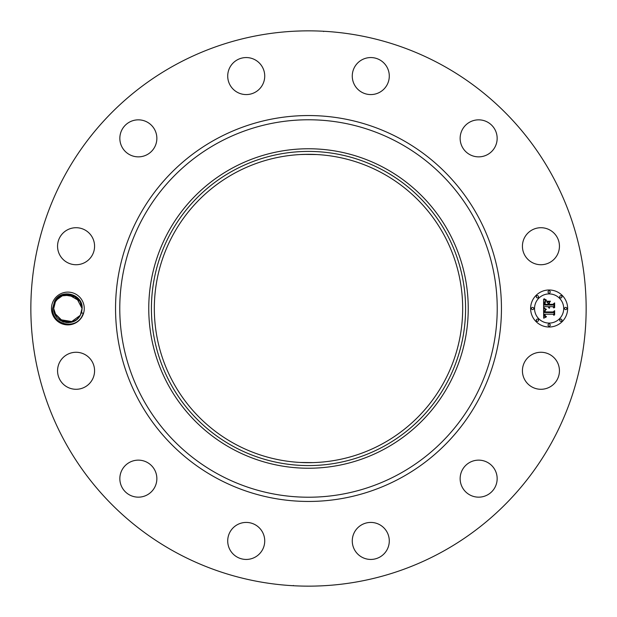 <?xml version="1.0" encoding="UTF-8"?>
<svg xmlns="http://www.w3.org/2000/svg" width="617" height="617" viewBox="0 0 617 617"><rect width="100%" height="100%" fill="white"/><g stroke="black" fill="none" stroke-linecap="round" stroke-linejoin="round"><path stroke-width="0.93" d="M175.39 552.161A277.65 277.65 0 0 1 64.839 175.39A277.65 277.65 0 0 1 441.61 64.839A277.65 277.65 0 0 1 552.161 441.61A277.65 277.65 0 0 1 175.39 552.161M320.539 31.112L323 31.228M315.649 30.943L312.31 30.873M294.934 31.182L295.975 31.135M296.299 31.12L301.952 30.927M306.333 30.858L302.153 30.919M296.461 585.888L294 585.772M301.351 586.057L304.69 586.127M322.066 585.818L321.025 585.865M320.701 585.88L315.048 586.073M310.667 586.142L314.847 586.081M82.254 316.359A16.397 16.397 0 0 1 60.011 322.884A16.397 16.397 0 0 1 53.486 300.641A16.397 16.397 0 0 1 75.729 294.116A16.397 16.397 0 0 1 82.254 316.359M557.174 379.656A18.51 18.51 0 0 1 532.055 387.021A18.51 18.51 0 0 1 524.689 361.909A18.51 18.51 0 0 1 549.809 354.536A18.51 18.51 0 0 1 557.174 379.656M469.02 462.843A18.51 18.51 0 0 1 494.456 469.02A18.51 18.51 0 0 1 488.278 494.456A18.51 18.51 0 0 1 462.843 488.278A18.51 18.51 0 0 1 469.02 462.843M370.347 522.429A18.51 18.51 0 0 1 389.281 540.492A18.51 18.51 0 0 1 371.218 559.434A18.51 18.51 0 0 1 352.276 541.371A18.51 18.51 0 0 1 370.347 522.429M255.091 524.689A18.51 18.51 0 0 1 262.464 549.809A18.51 18.51 0 0 1 237.344 557.174A18.51 18.51 0 0 1 229.979 532.055A18.51 18.51 0 0 1 255.091 524.689M154.157 469.02A18.51 18.51 0 0 1 147.98 494.456A18.51 18.51 0 0 1 122.544 488.278A18.51 18.51 0 0 1 128.722 462.843A18.51 18.51 0 0 1 154.157 469.02M94.571 370.347A18.51 18.51 0 0 1 76.508 389.281A18.51 18.51 0 0 1 57.566 371.218A18.51 18.51 0 0 1 75.629 352.276A18.51 18.51 0 0 1 94.571 370.347M92.311 255.091A18.51 18.51 0 0 1 67.191 262.464A18.51 18.51 0 0 1 59.826 237.344A18.51 18.51 0 0 1 84.945 229.979A18.51 18.51 0 0 1 92.311 255.091M147.98 154.157A18.51 18.51 0 0 1 122.544 147.98A18.51 18.51 0 0 1 128.722 122.544A18.51 18.51 0 0 1 154.157 128.722A18.51 18.51 0 0 1 147.98 154.157M246.653 94.571A18.51 18.51 0 0 1 227.719 76.508A18.51 18.51 0 0 1 245.782 57.566A18.51 18.51 0 0 1 264.724 75.629A18.51 18.51 0 0 1 246.653 94.571M361.909 92.311A18.51 18.51 0 0 1 354.536 67.191A18.51 18.51 0 0 1 379.656 59.826A18.51 18.51 0 0 1 387.021 84.945A18.51 18.51 0 0 1 361.909 92.311M462.843 147.98A18.51 18.51 0 0 1 469.02 122.544A18.51 18.51 0 0 1 494.456 128.722A18.51 18.51 0 0 1 488.278 154.157A18.51 18.51 0 0 1 462.843 147.98M522.429 246.653A18.51 18.51 0 0 1 540.492 227.719A18.51 18.51 0 0 1 559.434 245.782A18.51 18.51 0 0 1 541.371 264.724A18.51 18.51 0 0 1 522.429 246.653M549.13 327.01A18.51 18.51 0 0 1 530.62 308.5A18.51 18.51 0 0 1 549.13 289.99A18.51 18.51 0 0 1 567.64 308.5A18.51 18.51 0 0 1 549.13 327.01M382.417 173.2A154.173 154.173 0 0 1 443.8 382.417A154.173 154.173 0 0 1 234.583 443.8A154.173 154.173 0 0 1 173.2 234.583A154.173 154.173 0 0 1 382.417 173.2M300.379 462.457L312.958 462.603M316.621 154.543L304.042 154.397M300.379 154.543L308.5 154.327M52.607 308.461L54.62 301.258C61.183 287.892 83.326 294.147 82.1 308.585L81.776 311.223A14.176 14.176 0 0 1 81.367 312.819L83.341 313.297L82.022 316.236C74.696 330.581 51.442 323.848 52.607 308.461M54.373 304.181L53.702 308.585L55.946 316.159L53.694 308.539L55.946 316.166L53.694 308.539M81.776 311.223L80.31 315.295L70.531 322.421L58.823 319.405L60.05 320.323L58.823 319.405L70.531 322.421L80.31 315.295L81.367 312.819M67.839 322.676L58.823 319.405L66.289 322.583L74.302 321.125L66.289 322.583L58.823 319.405L66.289 322.583L74.302 321.125L66.289 322.583L58.823 319.405L66.289 322.583L74.302 321.125M72.482 321.904L67.978 322.668L72.15 322.012M81.189 303.664L82.038 308.415L80.31 315.295L82.038 308.585L80.31 315.295C74.001 328.136 53.185 322.699 53.702 308.585L56.34 316.737L53.702 308.585L55.43 301.705C61.23 289.28 82.377 293.738 82.038 308.415L80.079 301.304L72.744 295.196L63.397 295.049L56.633 299.862M63.659 322.035L72.343 321.951L58.846 319.429L72.937 321.735M233.187 170.647A157.088 157.088 0 0 0 170.647 383.813A157.088 157.088 0 0 0 383.813 446.353A157.088 157.088 0 0 0 446.353 233.187A157.088 157.088 0 0 0 233.187 170.647M385.085 168.318A159.741 159.741 0 0 1 448.682 385.085A159.741 159.741 0 0 1 231.915 448.682A159.741 159.741 0 0 1 168.318 231.915A159.741 159.741 0 0 1 385.085 168.318A159.741 159.741 0 0 0 148.759 308.5A159.741 159.741 0 0 0 385.085 448.682A159.741 159.741 0 0 0 385.085 168.318M82.046 308.477L80.85 302.824L82.046 308.485M74.279 295.859L80.148 301.42L74.757 296.114M72.112 294.98L67.901 294.324L72.228 295.011L61.438 295.875L70.646 294.602M56.463 316.907L53.702 308.585L56.463 316.907L53.702 308.585L56.463 316.907L53.702 308.585L56.463 316.907L53.702 308.585L56.463 316.907L53.702 308.585L55.43 301.705L58.723 297.672L56.07 300.649M58.715 297.687L55.43 301.705L58.638 297.749M549.13 293.916A14.584 14.584 0 0 1 563.714 308.5A14.584 14.584 0 0 1 549.13 323.084A14.584 14.584 0 0 1 534.546 308.5A14.584 14.584 0 0 1 549.13 293.916M532.587 307.382A1.118 1.118 0 0 1 533.705 308.5A1.118 1.118 0 0 1 532.587 309.618A1.118 1.118 0 0 1 531.461 308.5A1.118 1.118 0 0 1 532.587 307.382M549.13 290.831A1.118 1.118 0 0 1 550.248 291.957A1.118 1.118 0 0 1 549.13 293.075A1.118 1.118 0 0 1 548.012 291.957A1.118 1.118 0 0 1 549.13 290.831M537.43 295.674A1.118 1.118 0 0 1 538.548 296.8A1.118 1.118 0 0 1 537.43 297.918A1.118 1.118 0 0 1 536.304 296.8A1.118 1.118 0 0 1 537.43 295.674M565.673 307.382A1.118 1.118 0 0 1 566.799 308.5A1.118 1.118 0 0 1 565.673 309.618A1.118 1.118 0 0 1 564.555 308.5A1.118 1.118 0 0 1 565.673 307.382M560.83 295.674A1.118 1.118 0 0 1 561.956 296.8A1.118 1.118 0 0 1 560.83 297.918A1.118 1.118 0 0 1 559.712 296.8A1.118 1.118 0 0 1 560.83 295.674M549.13 326.169A1.118 1.118 0 0 1 548.012 325.043A1.118 1.118 0 0 1 549.13 323.925A1.118 1.118 0 0 1 550.248 325.043A1.118 1.118 0 0 1 549.13 326.169M537.43 321.326A1.118 1.118 0 0 1 536.304 320.2A1.118 1.118 0 0 1 537.43 319.082A1.118 1.118 0 0 1 538.548 320.2A1.118 1.118 0 0 1 537.43 321.326M560.83 321.326A1.118 1.118 0 0 1 559.712 320.2A1.118 1.118 0 0 1 560.83 319.082A1.118 1.118 0 0 1 561.956 320.2A1.118 1.118 0 0 1 560.83 321.326M76.971 319.359L80.31 315.295L82.038 308.415L80.804 302.7L82.038 308.415L80.31 315.295L76.986 319.351M80.819 302.739L80.102 301.343M543.592 308.492L546.045 309.665L544.518 310.644L544.317 312.503L553.087 312.603L553.973 311.647L553.973 315.349L553.025 314.215L544.973 314.215L545.235 315.896L546.446 316.598L545.058 316.027L544.371 314.215L544.664 316.405L546.184 317.015L543.677 318.187L543.592 308.492M544.101 307.983L546.392 309.372L544.101 307.983M545.366 310.143L544.981 311.947L553.11 311.955L554.637 310.667L554.637 314.801L554.413 311.115L553.179 312.202L544.749 312.202L545.366 310.143M543.592 307.752L543.592 299.353L546.022 300.68L544.479 301.975L544.263 305.037L548.05 305.037L548.05 304.543L544.711 304.543L544.811 302.122L545.536 301.181L544.927 304.343L548.05 304.343L548.05 303.124L546.685 301.829L550.071 301.829L548.729 303.186L548.729 305.037L552.809 305.037L553.858 304.004L553.858 307.976L552.809 306.657L549.331 306.657L549.624 307.906L548.729 306.657L549.199 308.261L548.05 306.657L544.634 306.657L543.592 307.752M544.086 298.736L546.562 300.194L545.189 299.839L544.086 298.736M546.963 301.235L550.457 301.235L546.963 301.235M549.408 302.685L549.408 304.343L552.871 304.343L554.637 302.924L554.637 307.605L554.413 303.371L552.971 304.543L549.192 304.543L549.408 302.685M67.801 294.332L65.687 294.494M63.281 295.096L58.908 297.525M62.949 295.211L72.212 295.011L61.438 295.875L72.073 294.965M72.174 294.995L67.901 294.324L80.079 301.304L72.798 295.211L63.497 295.019L72.798 295.211L80.079 301.304L72.744 295.196L63.397 295.049L72.744 295.196L80.079 301.304L72.744 295.196L63.397 295.057L67.7 294.332M80.303 315.302L82.038 308.585L80.31 315.295L82.038 308.415L80.804 302.7L82.038 308.415L80.31 315.295L77.002 319.336L80.31 315.295L82.038 308.585L80.303 315.302M62.302 321.534L54.427 312.981L63.42 321.951M76.577 319.683L77.904 318.511L76.577 319.683M63.728 294.949L76.045 296.924L82.038 308.415L80.804 302.7L82.038 308.415L80.31 315.295L82.038 308.585L80.31 315.295L77.002 319.336M67.978 322.668L72.791 321.789M72.945 321.735L58.846 319.429L63.142 321.858M63.613 294.98L72.852 295.235L80.079 301.304L72.744 295.196L63.397 295.049M74.804 296.137L80.148 301.42L74.302 295.867M54.412 312.95L63.566 322.005M72.505 321.897L76.809 319.498M77.102 319.251L80.233 315.434M82.038 308.415L80.31 315.295L82.038 308.415L80.804 302.7L82.038 308.415M58.692 297.702L55.43 301.705M58.846 319.429L72.343 321.951M401.004 139.172A192.944 192.944 0 0 1 477.828 401.004A192.944 192.944 0 0 1 215.996 477.828A192.944 192.944 0 0 1 139.172 215.996A192.944 192.944 0 0 1 401.004 139.172M398.983 142.882A188.725 188.725 0 0 1 474.118 398.983A188.725 188.725 0 0 1 218.017 474.118A188.725 188.725 0 0 1 142.882 218.017A188.725 188.725 0 0 1 398.983 142.882M323.64 31.529L323.215 31.243M293.36 585.471L293.785 585.757"/></g></svg>
